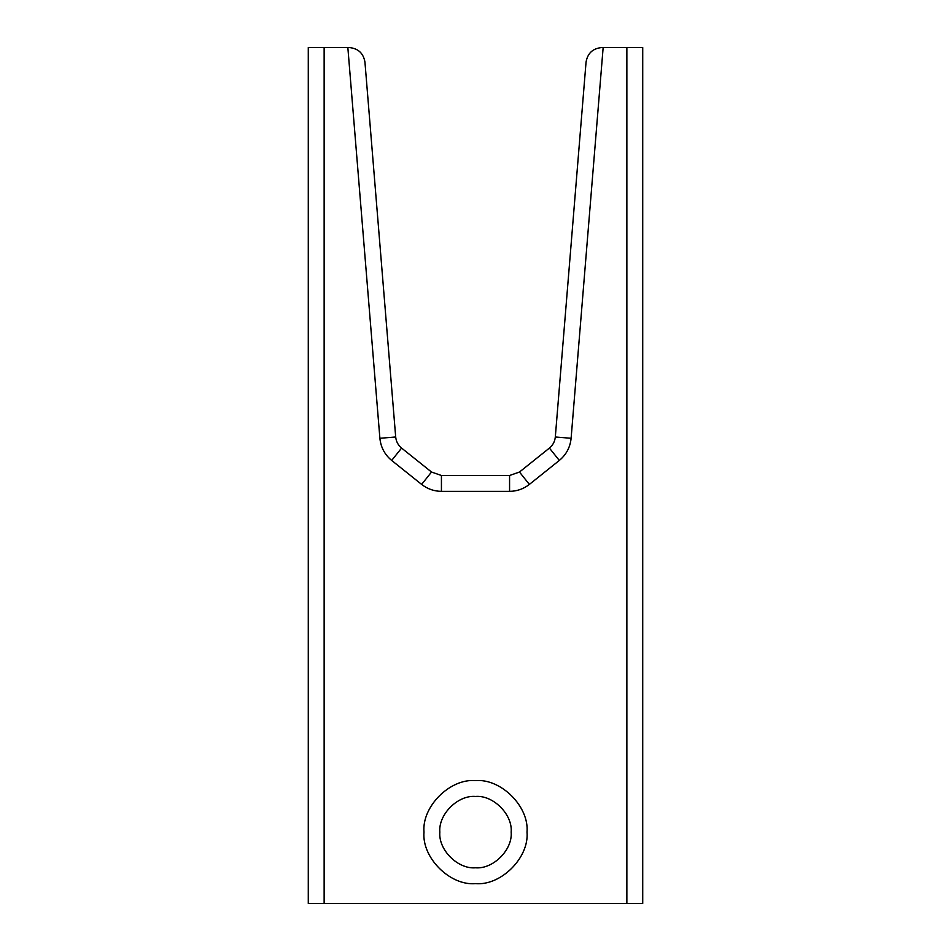 <?xml version="1.0" encoding="UTF-8"?>
<svg xmlns="http://www.w3.org/2000/svg" width="951" height="951" viewBox="0 0 951 951"><rect width="100%" height="100%" fill="white"/><g stroke="black" fill="none" stroke-linecap="round" stroke-linejoin="round"><path stroke-width="1.43" d="M475.5 867.788C493.141 869.38 512.755 849.766 511.162 832.125C512.755 814.484 493.141 794.87 475.5 796.462C457.859 794.87 438.245 814.484 439.837 832.125C438.245 849.766 457.859 869.38 475.5 867.788M626.864 903.45L626.864 47.55L642.721 47.55L642.721 903.45L308.279 903.45L308.279 47.55L324.136 47.55L324.136 903.45M626.864 47.55L601.84 47.55L603.148 47.55L571.111 438.28L555.313 436.985C554.861 441.49 552.9 445.187 549.416 448.076C552.9 445.187 554.861 441.49 555.313 436.985L586.054 62.1C587.599 53.232 592.865 48.37 601.84 47.55C592.865 48.37 587.599 53.232 586.054 62.1L555.313 436.985M347.852 47.55L349.16 47.55C358.135 48.37 363.401 53.232 364.946 62.1L395.687 436.985L379.889 438.28L347.852 47.55L324.136 47.55M395.687 436.985C396.139 441.49 398.1 445.187 401.584 448.076L431.528 472.029L441.43 475.5L509.57 475.5L519.472 472.029L549.416 448.076L559.319 460.45L529.362 484.404C523.549 488.957 516.952 491.275 509.57 491.346L441.43 491.346C434.048 491.275 427.451 488.957 421.638 484.404L391.681 460.45C384.727 454.673 380.792 447.279 379.889 438.28M364.946 62.1C363.401 53.232 358.135 48.37 349.16 47.55M475.5 780.616C500.987 778.31 529.315 806.638 527.009 832.125C529.315 857.612 500.987 885.94 475.5 883.634C450.013 885.94 421.685 857.612 423.991 832.125C421.685 806.638 450.013 778.31 475.5 780.616M559.319 460.45C566.273 454.673 570.208 447.279 571.111 438.28M401.584 448.076L391.681 460.45M431.528 472.029L421.638 484.404M441.43 475.5L441.43 491.346M509.57 475.5L509.57 491.346M519.472 472.029L529.362 484.404"/></g></svg>
